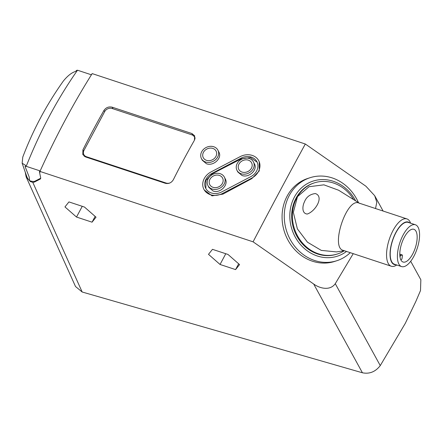 <?xml version="1.0" encoding="UTF-8"?>
<svg xmlns="http://www.w3.org/2000/svg" width="443" height="443" viewBox="0 0 443 443"><rect width="100%" height="100%" fill="white"/><g stroke="black" fill="none" stroke-linecap="round" stroke-linejoin="round"><path stroke-width="0.66" d="M77.514 70.215L76.395 70.448L75.775 71.401C71.938 72.43 67.823 75.598 63.443 80.914C46.615 104.554 33.064 129.937 22.776 157.077L22.15 163.24L25.611 165.35L25.085 166.546L26.203 166.313C40.235 131.045 57.335 99.016 77.514 70.215L91.169 74.729L91.906 74.02M40.695 178.197A8.932 3.129 28.1 0 1 40.446 178.352L34.964 181.154A8.932 3.129 28.1 0 1 29.831 180.75L29.615 180.678A14.536 12.21 153.4 0 1 26.713 176.353L22.15 163.24M29.615 180.678L29.194 177.028L25.085 166.546M32.754 182.294L82.171 292.003L75.504 286.505L26.131 176.89L30.456 181.658L32.754 182.294A8.932 3.129 28.1 0 0 34.504 182.012L39.992 179.21A8.932 3.129 28.1 0 0 40.562 178.673A8.932 3.129 28.1 0 0 40.662 177.732L39.416 171.746L40.252 172.022L39.948 171.413A415.368 172.382 -71.7 0 1 92.172 73.599L305.316 144.008L365.918 186.226L374.7 195.712L376.805 202.274L375.531 208.537M25.229 172.078L26.131 176.89M353.226 253.662L335.273 283.681C330.09 291.007 319.874 288.531 313.694 284.035L253.086 241.823C271.199 207.158 288.609 174.553 305.316 144.008M258.862 160.925L259.233 161.662L259.244 170.92L251.829 178.607L222.934 194.117L212.064 195.861L204.195 189.914L203.824 189.178A14.536 12.21 153.4 0 1 211.067 171.906L240.1 156.667A14.536 12.21 153.4 0 1 258.862 160.925A14.536 12.21 153.4 0 1 251.624 178.197L222.591 193.436A14.536 12.21 153.4 0 1 203.824 189.178M103.989 110.379A415.368 172.382 108.3 0 0 82.919 149.85L82.802 154.563L85.649 156.972L165.311 183.286C168.733 184.044 171.408 182.859 173.346 179.72A415.368 172.382 -71.7 0 1 194.416 140.254L194.682 135.835L191.88 133.526L112.223 107.206C108.779 106.414 106.038 107.472 103.989 110.379L104.648 111.691M253.086 241.823L39.948 171.413M201.415 158.522L202.285 160.255L206.466 163.744C213.41 166.468 222.369 158.068 218.92 152.193L217.945 150.249A9.242 7.758 153.4 0 1 215.78 159.486A9.242 7.758 153.4 0 1 205.602 162.022A9.242 7.758 153.4 0 1 201.415 158.522A9.242 7.758 153.4 0 1 206.205 147.447A9.242 7.758 153.4 0 1 217.945 150.249M240.926 158.206A12.459 10.466 153.4 0 1 257.006 161.856A12.459 10.466 153.4 0 1 250.799 176.657L221.766 191.897A12.459 10.466 153.4 0 1 205.685 188.247A12.459 10.466 153.4 0 1 211.887 173.446L240.926 158.206L241.247 158.854L250.478 157.57L257.173 162.21M207.905 185.495L208.88 187.439L213.094 190.994C220.049 193.729 228.832 184.986 225.304 178.955L224.44 177.222A9.242 7.758 153.4 0 1 222.27 186.459A9.242 7.758 153.4 0 1 212.097 188.995A9.242 7.758 153.4 0 1 207.905 185.495A9.242 7.758 153.4 0 1 212.701 174.42A9.242 7.758 153.4 0 1 224.44 177.222M212.994 187.311A7.204 6.052 153.4 0 1 209.949 179.304A7.204 6.052 153.4 0 1 219.351 175.406A7.204 6.052 153.4 0 1 222.397 183.419A7.204 6.052 153.4 0 1 212.994 187.311M236.939 170.256L237.808 171.989L241.989 175.478C248.938 178.202 257.898 169.802 254.443 163.932L253.468 161.983A9.242 7.758 153.4 0 1 251.303 171.219A9.242 7.758 153.4 0 1 241.125 173.756A9.242 7.758 153.4 0 1 236.939 170.256A9.242 7.758 153.4 0 1 241.734 159.181A9.242 7.758 153.4 0 1 253.468 161.983M242.028 172.072A7.204 6.052 153.4 0 1 238.982 164.065A7.204 6.052 153.4 0 1 248.385 160.167A7.204 6.052 153.4 0 1 251.43 168.174A7.204 6.052 153.4 0 1 242.028 172.072M206.499 160.338A7.204 6.052 153.4 0 1 203.453 152.326A7.204 6.052 153.4 0 1 212.861 148.433A7.204 6.052 153.4 0 1 215.907 156.44A7.204 6.052 153.4 0 1 206.499 160.338M170.101 182.876A5.709 4.795 153.4 0 1 166.07 183.031L86.407 156.717A5.709 4.795 153.4 0 1 83.821 154.552A5.709 4.795 153.4 0 1 83.993 150.365L104.703 111.581A5.709 4.795 153.4 0 1 112.157 108.496L191.819 134.81A5.709 4.795 153.4 0 1 194.405 136.976A5.709 4.795 153.4 0 1 194.793 139.456M84.109 156.157A6.23 5.233 153.4 0 1 84.176 155.26M194.665 137.491A6.23 5.233 153.4 0 1 195.119 137.795M205.868 188.591L205.923 180.445L212.097 173.861L241.247 158.854M76.512 217.048L64.955 206.92L68.942 201.919L84.48 207.053L96.031 217.181L92.05 222.181L76.512 217.048L82.243 206.316M92.05 222.181L95.134 216.4M313.694 284.035L362.424 372.784C369.484 374.202 375.431 371.81 380.26 365.608L405.301 323.335L415.789 301.572L420.501 290.575L420.85 279.76L410.705 261.287M362.424 372.784L82.171 292.003M208.492 254.332L212.474 249.337L228.012 254.465L239.569 264.598L235.582 269.599L220.044 264.465L208.492 254.332M30.55 181.431A14.536 12.21 153.4 0 1 29.786 180.827L30.445 181.624M39.416 171.746L39.859 170.826L26.203 166.313M220.044 264.465L225.775 253.728M235.582 269.599L238.672 263.812M344.327 250.721A37.384 33.17 -107.9 0 1 337.428 253.983L336.735 254.21A37.384 33.17 -107.9 0 1 293.692 228.809A37.384 33.17 -107.9 0 1 313.788 183.053L314.48 182.826A37.384 33.17 -107.9 0 1 353.619 199.605M337.428 253.983A37.384 33.17 -107.9 0 1 294.39 228.588A37.384 33.17 -107.9 0 1 314.48 182.826M295.619 200.197L297.884 195.956L295.619 200.197M359.832 203.487L338.629 190.241L323.899 184.836L308.981 186.724L297.491 196.642L293.338 212.38L297.369 228.865L307.475 242.21L321.286 250.395L336.514 251.906L344.283 250.705M307.259 214.041C301.561 213.57 302.464 205.757 304.38 202.041C306.279 197.063 309.934 194.233 315.333 193.547C324.27 196.459 315.626 211.267 307.259 214.041M350.258 252.682A43.613 38.696 -107.9 0 1 336.824 260.728L334.637 261.431A43.613 38.696 -107.9 0 1 284.423 231.8A43.613 38.696 -107.9 0 1 307.863 178.418L310.05 177.709A43.613 38.696 -107.9 0 1 358.476 202.639M336.824 260.728A43.613 38.696 -107.9 0 1 286.61 231.096A43.613 38.696 -107.9 0 1 310.05 177.709M346.526 251.447A39.46 35.008 -107.9 0 1 296.195 238.699A39.46 35.008 -107.9 0 1 305.952 184.46A39.46 35.008 -107.9 0 1 355.629 200.856M416.093 231.429A17.238 7.154 -71.7 0 1 414.083 251.081A17.238 7.154 -71.7 0 1 403.08 262.04A17.238 7.154 -71.7 0 1 401.69 243.428A17.238 7.154 -71.7 0 1 413.895 229.302A17.238 7.154 -71.7 0 1 416.093 231.429M400.012 256.984A1.246 0.515 -71.7 0 1 400.782 255.561L401.989 254.958A1.246 0.515 -71.7 0 1 402.205 254.93A1.246 0.515 -71.7 0 1 402.416 255.816L401.917 259.116A17.238 7.154 -71.7 0 1 400.832 259.808M396.806 264.997L396.629 265.113A24.924 10.344 -71.7 0 1 391.291 266.237A24.924 10.344 -71.7 0 1 389.286 239.325A24.924 10.344 -71.7 0 1 406.923 218.908A24.924 10.344 -71.7 0 1 410.102 221.982A24.924 10.344 -71.7 0 1 410.545 222.995L410.617 223.189M391.291 266.237L343.253 250.367C330.101 247.643 346.703 197.39 358.891 203.038L406.923 218.908M395.976 264.72A22.371 9.286 -71.7 0 1 392.492 240.388A22.371 9.286 -71.7 0 1 409.786 222.918M401.579 266.575L394.403 264.205A22.017 9.137 -71.7 0 1 392.636 240.433A22.017 9.137 -71.7 0 1 408.213 222.397L415.39 224.767A22.017 9.137 -71.7 0 1 418.198 227.48A22.017 9.137 -71.7 0 1 415.639 252.582A22.017 9.137 -71.7 0 1 401.579 266.575A22.017 9.137 -71.7 0 1 399.813 242.803A22.017 9.137 -71.7 0 1 415.39 224.767M222.591 193.436L222.934 194.117M251.624 178.197L251.829 178.607M86.407 156.717L86.712 157.326M166.07 183.031L166.313 183.518M113.004 108.773L112.223 107.206M83.616 151.251L82.919 149.85M192.727 135.215L191.88 133.526M211.887 173.446L212.097 173.861M40.446 178.352L39.992 179.21M34.964 181.154L34.504 182.012M335.273 283.681L380.26 365.608M399.802 254.238L401.989 254.958M399.835 255.246L400.782 255.561M84.868 156.645L83.821 154.552M195.081 138.327L194.405 136.976M374.761 195.828L383.117 211.045M402.205 254.93L399.802 254.138"/></g></svg>
